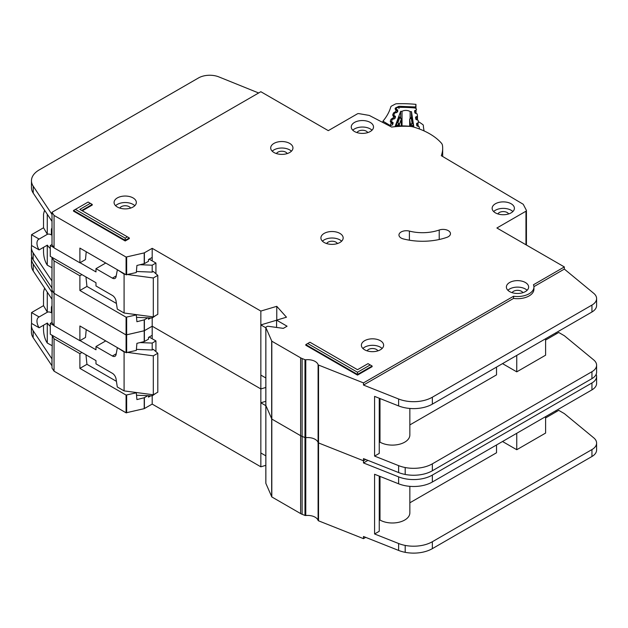 <?xml version="1.0" encoding="UTF-8"?>
<svg xmlns="http://www.w3.org/2000/svg" width="628" height="628" viewBox="0 0 628 628"><rect width="100%" height="100%" fill="white"/><g stroke="black" fill="none" stroke-linecap="round" stroke-linejoin="round"><path stroke-width="0.94" d="M52.006 345.636L47.273 343.029L46.339 341.459C44.643 338.107 43.701 334.324 43.528 330.1L43.528 325.226M52.006 312.438L51.394 312.791L51.394 307.822A5.032 2.905 60 0 1 52.006 305.86M149.189 337.024L155.932 340.918L155.932 351.625M155.932 393.269L152.188 395.86L136.527 395.232M52.006 322.392L50.271 323.396L50.271 334.214L95.982 360.605L95.982 363.848L112.381 373.315A5.299 3.062 60 0 1 116.054 378.935L117.295 386.966L124.085 390.891L124.085 351.947L117.672 347.81M39.117 327.769A8.745 5.048 60 0 1 38.779 317.124A8.745 5.048 60 0 1 39.117 316.952L47.359 312.195L43.528 305.655L31.533 312.579L31.533 323.396L39.117 327.769L47.359 323.012A8.745 5.048 -120 0 0 50.271 326.301M51.394 312.791A8.745 5.048 -120 0 0 47.359 312.195M108.259 376.619A4.239 2.449 60 0 0 107.835 376.353L107.011 375.897M127.845 352.449L153.311 355.841L157.809 353.25L153.311 349.356L152.188 350L152.188 343.076L155.932 340.918M152.188 394.635L152.188 404.087L260.848 466.816L265.832 465.332M140.052 342.59L152.188 343.076M105.732 340.91L95.982 346.538L112.381 356.005A5.299 3.062 60 0 0 115.026 356.272A5.299 3.062 60 0 0 116.054 354.632L117.295 348.03M50.271 323.396L53.875 325.477M80.054 340.596L95.982 349.788L95.982 346.538M43.528 305.655L43.528 292.028L44.345 288.864L45.192 288.982M31.533 312.579L39.117 316.952M47.273 343.029L47.273 323.059M124.085 390.891L153.311 394.784L157.809 392.186L157.809 353.25M136.402 349.364L152.188 350M124.085 351.947L125.058 352.08M47.273 312.147L47.273 292.114M153.311 394.784L153.311 355.841M265.864 483.081A1.06 0.612 0 0 0 265.832 483.23A1.06 0.612 0 0 0 265.864 483.379L271.814 496.944L300.624 513.578A10.598 6.115 0 0 0 302.115 514.293L304.98 515.431A1.06 0.612 0 0 0 305.773 515.525A10.598 6.115 180 0 1 318.098 520.424A1.06 0.612 0 0 0 318.388 520.745A1.06 0.612 0 0 0 318.537 520.816L363.486 538.651L363.486 536.485L398.615 550.434A26.494 15.3 180 0 0 405.193 552.326A26.494 15.3 180 0 0 432.354 548.644L591.945 456.501A15.896 9.177 180 0 0 596.6 450.017L596.6 443.093A15.896 9.177 0 0 0 593.727 437.826L564.344 413.601L558.724 410.351L545.606 417.926M265.864 405.201A1.06 0.612 0 0 0 265.832 405.35A1.06 0.612 0 0 0 265.864 405.5L271.814 419.064L300.624 435.699A10.598 6.115 0 0 0 302.115 436.413L304.98 437.551A1.06 0.612 0 0 0 305.773 437.653A10.598 6.115 180 0 1 318.098 442.544A1.06 0.612 0 0 0 318.388 442.866A1.06 0.612 0 0 0 318.537 442.936L363.486 460.771L365.7 459.492L363.486 460.771L363.486 458.613L398.615 472.554A26.494 15.3 180 0 0 405.193 474.454A26.494 15.3 180 0 0 432.354 470.765L591.945 378.629A15.896 9.177 180 0 0 596.6 372.137L596.6 365.213A15.896 9.177 0 0 0 593.727 359.946L564.344 335.721L558.724 332.479L545.606 340.046M31.698 256.601A26.494 15.3 0 0 0 31.471 258.595A26.494 15.3 0 0 0 33.229 264.074L52.006 292.318L52.006 290.16L54.055 293.3L126.079 334.928L144.22 330.775L152.188 326.207L260.848 388.936L265.832 387.46L260.848 388.936L260.848 311.064L276.767 306.323L286.478 317.203L276.579 320.147L287.075 326.207L283.33 328.365L268.164 326.285A1.06 0.612 0 0 0 267.175 326.442L266.139 327.039A1.06 0.612 0 0 0 265.832 327.471A1.06 0.612 0 0 0 265.864 327.62L271.814 341.192L300.624 357.827A10.598 6.115 0 0 0 302.115 358.541L304.98 359.679A1.06 0.612 0 0 0 305.773 359.773A10.598 6.115 180 0 1 318.098 364.664A1.06 0.612 0 0 0 318.388 364.986A1.06 0.612 0 0 0 318.537 365.056L363.486 382.899L513.555 296.251A16.43 9.483 0 0 0 533.933 287.051A16.43 9.483 0 0 0 533.447 284.767L564.344 266.931L496.897 227.995L525.966 211.212A1.594 0.918 0 0 0 526.429 210.561A1.594 0.918 0 0 0 526.366 210.294L523.344 204.493A1.594 0.918 0 0 0 522.967 204.116L441.296 155.673A59.88 34.571 0 0 0 442.677 148.279A59.88 34.571 0 0 0 442.465 145.358A10.598 6.115 0 0 0 441.351 143.098A63.585 36.714 0 0 0 413.507 127.021A10.598 6.115 0 0 0 409.597 126.377A59.88 34.571 0 0 0 391.644 127.068L369.539 115.56A1.594 0.918 0 0 0 368.934 115.364L358.933 113.637A1.594 0.918 0 0 0 357.356 113.864L328.287 130.648L260.84 91.712L52.006 212.28L54.055 215.428L126.079 257.056L144.22 252.896L152.188 248.327L260.848 311.064M367.922 460.371L363.486 462.938L398.615 476.88A26.494 15.3 0 0 0 432.354 475.09L591.945 382.954A15.896 9.177 0 0 0 596.6 376.462L596.6 383.386A15.896 9.177 180 0 1 591.945 389.878L432.354 482.014A26.494 15.3 180 0 1 398.615 483.803L374.586 474.266L374.586 533.973L398.615 543.51A26.494 15.3 0 0 0 405.193 545.41A26.494 15.3 0 0 0 432.354 541.721L591.945 449.577A15.896 9.177 0 0 0 596.6 443.093M379.249 476.118L379.249 531.28L374.586 533.973M545.606 416.631L545.606 433.069L516.758 449.726L516.758 433.289M502.518 441.508L516.758 449.726M496.52 444.969L496.52 452.757L409.849 502.8M409.849 486.339L409.849 512.895A17.49 10.095 180 0 1 399.055 522.221A17.49 10.095 180 0 1 379.995 520.031L379.249 520.463M379.995 476.416L379.995 520.031M150.783 395.805L148.475 397.139L148.475 395.711M85.95 354.812L86.947 364.311L79.897 368.377L126.079 395.067L136.3 392.814L136.912 399.589L144.22 397.752L147.753 395.687M31.588 323.428A26.494 15.3 0 0 0 31.4 325.265A26.494 15.3 0 0 0 33.158 330.744L52.006 358.949L52.006 368.032L54.055 371.179L126.079 412.808L144.22 408.647L152.188 404.087M152.188 338.751L152.188 335.289L148.475 337.432L148.475 339.159L144.393 341.522L136.912 343.343L136.307 350.416L126.079 352.669L79.897 325.979L79.897 340.69L54.055 325.751L52.006 322.604L52.006 299.242L33.229 270.998A26.494 15.3 180 0 1 31.471 265.518L31.471 258.595M52.006 358.949L52.328 335.399M86.224 329.629L85.494 337.456L79.897 340.69M86.947 364.311L116.423 381.329M135.648 392.429L136.3 392.814M81.93 352.489L79.897 353.666L79.897 368.377M79.897 353.666L54.055 338.728L52.006 335.588M54.055 371.179L54.055 338.728M54.055 325.751L54.055 260.856L52.006 257.708L51.936 288.032L33.158 259.788A26.494 15.3 180 0 1 31.4 254.309L31.4 247.385A26.494 15.3 0 0 0 33.158 252.864L52.006 281.069M363.486 538.651L365.7 537.372M555.348 411.002L556.471 411.654M152.188 335.289L152.188 317.988L136.527 317.352M260.848 466.816L260.848 388.936L152.188 326.207L144.393 330.705L144.393 319.801L147.753 317.807M265.832 401.3L260.848 402.784L260.848 452.969L265.832 455.85M363.486 462.938L363.486 460.771L318.537 442.936L318.537 365.056M596.6 376.462A15.896 9.177 0 0 0 596.153 374.296M52.006 365.873L33.158 337.668A26.494 15.3 180 0 1 31.4 332.188L31.4 325.265M51.943 358.988L51.936 365.912L51.943 358.988M265.832 405.664L260.848 402.784M289.696 143.412A11.131 6.421 0 0 0 277.568 142.014A11.131 6.421 0 0 0 270.699 147.957A11.131 6.421 0 0 0 273.957 152.494A11.131 6.421 0 0 0 286.085 153.891A11.131 6.421 0 0 0 292.954 147.957A11.131 6.421 0 0 0 289.696 143.412M272.222 151.199A11.131 6.421 180 0 1 289.696 149.904A11.131 6.421 180 0 1 291.431 151.199M133.073 197.922A11.131 6.421 0 0 0 120.945 196.533A11.131 6.421 0 0 0 114.076 202.467A11.131 6.421 0 0 0 117.342 207.012A11.131 6.421 0 0 0 129.462 208.402A11.131 6.421 0 0 0 136.331 202.467A11.131 6.421 0 0 0 133.073 197.922M115.599 205.709A11.131 6.421 180 0 1 133.073 204.414A11.131 6.421 180 0 1 134.808 205.709M339.905 233.404A11.131 6.421 0 0 0 327.777 232.007A11.131 6.421 0 0 0 320.908 237.941A11.131 6.421 0 0 0 324.166 242.486A11.131 6.421 0 0 0 336.294 243.876A11.131 6.421 0 0 0 343.163 237.941A11.131 6.421 0 0 0 339.905 233.404M322.431 241.191A11.131 6.421 180 0 1 339.905 239.888A11.131 6.421 180 0 1 341.64 241.191M511.137 203.762A11.131 6.421 0 0 0 499.009 202.373A11.131 6.421 0 0 0 492.14 208.308A11.131 6.421 0 0 0 495.398 212.853A11.131 6.421 0 0 0 507.526 214.242A11.131 6.421 0 0 0 514.395 208.308A11.131 6.421 0 0 0 511.137 203.762M493.663 211.55A11.131 6.421 180 0 1 511.137 210.254A11.131 6.421 180 0 1 512.872 211.55M370.253 122.429A11.131 6.421 0 0 0 358.125 121.031A11.131 6.421 0 0 0 351.256 126.966A11.131 6.421 0 0 0 354.514 131.511A11.131 6.421 0 0 0 366.642 132.908A11.131 6.421 0 0 0 373.511 126.966A11.131 6.421 0 0 0 370.253 122.429M352.779 130.216A11.131 6.421 180 0 1 370.253 128.913A11.131 6.421 180 0 1 371.988 130.216M380.372 340.698A11.131 6.421 0 0 0 368.244 339.308A11.131 6.421 0 0 0 361.375 345.243A11.131 6.421 0 0 0 364.632 349.78A11.131 6.421 0 0 0 376.761 351.178A11.131 6.421 0 0 0 383.63 345.243A11.131 6.421 0 0 0 380.372 340.698M362.898 348.485A11.131 6.421 180 0 1 380.372 347.19A11.131 6.421 180 0 1 382.107 348.485M525.377 282.506A11.131 6.421 0 0 0 513.249 281.116A11.131 6.421 0 0 0 506.38 287.051A11.131 6.421 0 0 0 509.638 291.588A11.131 6.421 0 0 0 521.766 292.986A11.131 6.421 0 0 0 528.635 287.051A11.131 6.421 0 0 0 525.377 282.506M507.903 290.293A11.131 6.421 180 0 1 525.377 288.998A11.131 6.421 180 0 1 527.112 290.293M401.135 238.036A7.418 4.286 0 0 0 403.372 238.923A47.163 27.224 0 0 0 446.893 237.353A7.418 4.286 0 0 0 450.472 233.687A7.418 4.286 0 0 0 446.704 229.95A7.418 4.286 0 0 0 439.223 230.013A32.326 18.659 180 0 1 409.393 231.096A7.418 4.286 0 0 0 398.961 235.005A7.418 4.286 0 0 0 401.135 238.036M265.832 483.23L265.832 405.35A1.06 0.612 0 0 0 265.864 405.5L271.814 419.064L300.624 435.699A10.598 6.115 0 0 0 302.115 436.413L304.98 437.551A1.06 0.612 0 0 0 305.773 437.653A10.598 6.115 180 0 1 318.098 442.544A1.06 0.612 0 0 0 318.388 442.866A1.06 0.612 0 0 0 318.537 442.936L318.537 520.816M276.461 153.585A5.566 3.211 180 0 1 285.756 152.172A5.566 3.211 180 0 1 287.184 153.585M512.142 292.679A5.566 3.211 180 0 1 521.436 291.266A5.566 3.211 180 0 1 522.865 292.679M367.137 350.871A5.566 3.211 180 0 1 376.431 349.458A5.566 3.211 180 0 1 377.86 350.871M357.026 132.602A5.566 3.211 180 0 1 366.32 131.189A5.566 3.211 180 0 1 367.741 132.602M497.902 213.936A5.566 3.211 180 0 1 507.204 212.523A5.566 3.211 180 0 1 508.625 213.936M326.67 243.57A5.566 3.211 180 0 1 335.972 242.165A5.566 3.211 180 0 1 337.393 243.57M119.846 208.096A5.566 3.211 180 0 1 129.14 206.683A5.566 3.211 180 0 1 130.569 208.096M125.208 240.971L129.329 238.593L129.329 237.965L125.208 240.343L125.208 240.971L73.5 211.118L73.5 210.49L125.208 240.343L125.208 238.145L127.429 236.866L79.842 209.391L90.33 203.331L88.116 202.051L75.407 209.391L125.208 238.145M82.292 210.804L92.237 205.066L92.237 204.43L81.742 210.49M357.513 372.263L370.222 364.923L368.008 363.643L357.513 369.704L309.934 342.229L307.712 343.508L357.513 372.263L357.513 374.461L305.805 344.607L305.805 345.243L357.513 375.097L372.129 366.658L372.129 366.022L357.513 374.461L357.513 375.097M533.933 287.051L533.933 289.21A16.43 9.483 180 0 1 513.555 298.418L363.486 385.058L398.615 399A26.494 15.3 0 0 0 432.354 397.21L591.945 305.075A15.896 9.177 0 0 0 596.6 298.583L596.6 305.506A15.896 9.177 180 0 1 591.945 311.998L432.354 404.134A26.494 15.3 180 0 1 398.615 405.924L374.586 396.386L374.586 456.093L398.615 465.631A26.494 15.3 0 0 0 405.193 467.53A26.494 15.3 0 0 0 432.354 463.841L591.945 371.705A15.896 9.177 0 0 0 596.6 365.213M379.249 398.238L379.249 453.4L374.586 456.093M545.606 338.751L545.606 355.189L516.758 371.847L516.758 355.409M502.518 363.628L516.758 371.847M496.52 367.09L496.52 374.877L409.849 424.921M409.849 408.459L409.849 435.016A17.49 10.095 180 0 1 399.055 444.341A17.49 10.095 180 0 1 379.995 442.151L379.249 442.583M379.995 398.537L379.995 442.151M150.783 317.933L148.475 319.26L148.475 317.839M152.188 260.879L152.188 257.417L148.475 259.552L148.475 261.287L144.393 263.642L136.912 265.471L136.307 272.536L126.079 274.789L79.897 248.099L79.897 262.81L54.055 247.872L52.006 244.732L52.006 221.362L33.229 193.126A26.494 15.3 180 0 1 31.471 187.639L31.471 180.715A26.494 15.3 0 0 0 33.229 186.202L52.006 214.446L52.006 212.28M86.224 251.757L85.494 259.576L79.897 262.81M85.95 276.932L86.947 286.431L116.423 303.457M86.947 286.431L79.897 290.497L126.079 317.195L136.3 314.934L136.912 321.717L144.393 319.801M135.648 314.55L136.3 314.934M81.93 274.617L79.897 275.786L79.897 290.497M79.897 275.786L54.055 260.856M52.006 287.993L52.006 290.16L54.055 293.3L126.079 334.928L144.393 330.705L144.393 341.522M54.055 247.872L54.055 215.428M596.6 298.583A15.896 9.177 0 0 0 593.727 293.323L564.344 269.09L564.344 266.931M564.344 269.09L533.918 286.658M555.348 333.123L556.471 333.774M152.188 257.409L152.188 248.327M276.579 320.225L260.848 324.904L260.848 375.097L265.832 377.97M276.767 320.092L276.767 306.323M276.579 327.439L276.579 320.147M363.486 385.058L363.486 382.899M513.555 298.418L513.555 296.251M258.642 92.983L218.874 76.906A15.896 9.177 0 0 0 198.519 77.935L39.234 169.905A26.494 15.3 0 0 0 31.471 180.715M31.588 245.548A26.494 15.3 0 0 0 31.4 247.385M51.936 281.109L51.936 288.032L51.943 281.109M265.832 327.785L260.848 324.904M305.805 344.607L307.712 343.508M370.222 364.923L372.129 366.022M92.237 204.43L90.33 203.331M75.407 209.391L73.5 210.49M129.329 237.965L127.429 236.866M52.006 267.764L47.273 265.157L46.339 263.579C44.643 260.235 43.701 256.444 43.528 252.221L43.528 247.346M52.006 234.558L51.394 234.919L51.394 229.942A5.032 2.905 60 0 1 52.006 227.988M149.189 259.144L155.932 263.038L155.932 273.745M155.932 315.389L152.188 317.988L152.188 316.755M52.006 244.512L50.271 245.517L50.271 256.334L95.982 282.726L95.982 285.968L112.381 295.435A5.299 3.062 60 0 1 116.054 301.055L117.295 309.094L124.085 313.011L124.085 274.075L117.672 269.93M39.117 249.897A8.745 5.048 60 0 1 38.779 239.244A8.745 5.048 60 0 1 39.117 239.08L47.359 234.315L43.528 227.776L31.533 234.699L31.533 245.517L39.117 249.897L47.359 245.132A8.745 5.048 -120 0 0 50.271 248.429M51.394 234.919A8.745 5.048 -120 0 0 47.359 234.315M108.259 298.74A4.239 2.449 60 0 0 107.835 298.473L107.011 298.017M127.845 274.569L153.311 277.969L157.809 275.37L153.311 271.477L152.188 272.128L152.188 265.204L155.932 263.038M140.052 264.71L152.188 265.204M105.732 263.03L95.982 268.666L112.381 278.133A5.299 3.062 60 0 0 115.026 278.392A5.299 3.062 60 0 0 116.054 276.752L117.295 270.15M50.271 245.517L53.875 247.597M80.054 262.716L95.982 271.908L95.982 268.666M43.528 227.776L43.528 214.148L44.345 210.984L45.192 211.11M31.533 234.699L39.117 239.08M47.273 265.157L47.273 245.187M124.085 313.011L153.311 316.904L157.809 314.306L157.809 275.37M136.402 271.492L152.188 272.128M124.085 274.075L125.058 274.201M47.273 234.268L47.273 214.242M153.311 316.904L153.311 277.969M419.457 128.928L419.457 129.007A1.594 0.918 0 0 0 419.457 128.983A1.594 0.918 0 0 0 419.457 128.928A1.594 0.918 0 0 0 419.449 128.85L419.151 126.919A1.06 0.612 180 0 0 418.578 126.424L417.4 126.079A1.06 0.612 180 0 1 416.819 125.592L416.552 123.826A1.06 0.612 180 0 1 416.545 123.771A1.06 0.612 180 0 1 416.968 123.284L418.02 122.821L418.02 126.267M402.03 125.89L402.03 111.329A5.432 3.132 180 0 1 410.147 111.611L410.147 118.158M396.504 110.049L396.504 109.343L397.453 109.869A1.06 0.612 180 0 1 397.775 110.308A1.06 0.612 180 0 1 397.775 110.347A1.06 0.612 180 0 1 397.752 110.434L397.116 112.169A1.06 0.612 180 0 1 396.441 112.616L395.193 112.875A1.06 0.612 180 0 0 394.517 113.323L393.882 115.05A1.06 0.612 180 0 0 393.858 115.175A1.06 0.612 180 0 0 394.196 115.623L395.138 116.141A1.06 0.612 180 0 1 395.475 116.588A1.06 0.612 180 0 1 395.467 116.62A1.06 0.612 180 0 1 395.444 116.714L394.792 118.441A1.06 0.612 180 0 1 394.125 118.888L392.869 119.163A1.06 0.612 180 0 0 392.202 119.603L391.566 121.337A1.06 0.612 180 0 0 391.542 121.463A1.06 0.612 180 0 0 391.864 121.911L392.822 122.436A1.06 0.612 180 0 1 393.144 122.876A1.06 0.612 180 0 1 393.136 122.915A1.06 0.612 180 0 1 393.12 123.002L392.476 124.737A1.06 0.612 180 0 1 391.809 125.184L390.561 125.443A1.06 0.612 180 0 0 389.886 125.89L389.807 126.11M410.147 111.611A75.242 43.442 180 0 1 411.497 111.706L413.813 126.77A50.02 28.88 0 0 0 395.224 126.118L400.672 111.329A75.242 43.442 180 0 1 402.03 111.329M415.979 119.43L415.979 116.871A1.06 0.612 180 0 0 415.548 117.365A1.06 0.612 180 0 0 415.555 117.42L415.846 119.179A1.06 0.612 180 0 0 416.411 119.665L417.604 120.027A1.06 0.612 180 0 1 418.17 120.513L418.444 122.279A1.06 0.612 180 0 1 418.444 122.334A1.06 0.612 180 0 1 418.02 122.821M415.979 116.871L417.031 116.423L417.031 119.854M414.998 113.048L414.998 110.481A1.06 0.612 180 0 0 414.574 110.975A1.06 0.612 180 0 0 414.582 111.03L414.857 112.789A1.06 0.612 180 0 0 415.43 113.276L416.615 113.629A1.06 0.612 180 0 1 417.188 114.115L417.455 115.874A1.06 0.612 180 0 1 417.463 115.929A1.06 0.612 180 0 1 417.031 116.423M414.998 110.481L416.058 110.026L416.058 113.464M396.504 109.343A1.06 0.612 180 0 1 396.174 108.895A1.06 0.612 180 0 1 396.197 108.77L396.268 108.581A2.653 1.531 180 0 1 398.772 107.372A82.135 47.422 0 0 1 414.213 107.914A2.653 1.531 180 0 1 416.442 109.296L416.474 109.484A1.06 0.612 180 0 1 416.474 109.539A1.06 0.612 180 0 1 416.058 110.026M401.292 118.582A1.06 0.612 180 0 1 401.386 118.833A1.06 0.612 180 0 1 401.386 118.873A1.06 0.612 180 0 1 401.363 118.967L399.746 117.64L400.672 117.632L400.672 111.329M396.323 126.047L396.715 122.931L398.851 117.138L399.243 117.381M412.101 117.829L413.342 126.707M411.497 111.706L411.497 117.514M396.323 125.294L398.709 124.791L397.885 122.688L399.384 124.344L401.363 118.967L401.363 125.89L401.041 118.182M413.177 123.512L412.062 123.182L411.081 125.223L413.342 125.89M410.131 118.362L412.266 117.609M409.676 119.092A1.06 0.612 0 0 0 409.66 119.202L409.66 126.275L409.66 119.257L411.269 118.04L412.062 123.182L410.508 124.729L410.508 126.354M424.12 130.946A90.079 52.006 180 0 1 423.35 125.467A2.653 1.531 180 0 0 422.738 124.532L419.685 122.413A2.653 1.531 180 0 0 418.389 121.926M382.954 122.538L382.954 121.173L389.525 125.113L389.525 125.961M392.877 124.218L391.26 122.892L390.302 125.364A1.594 0.918 180 0 1 389.525 125.113M397.744 111.682L395.836 110.183L395.114 108.762L395.42 107.977L398.921 106.297L415.642 106.972L415.948 104.358A88.493 51.088 0 0 0 396.802 103.753A2.653 1.531 180 0 0 395.153 104.146L391.637 106.006A2.653 1.531 180 0 0 390.804 106.886A90.079 52.006 180 0 1 383.033 121.063A2.653 1.531 0 0 0 382.954 121.173M415.948 104.358L415.948 108.526M415.555 108.275L415.642 106.972M396.127 112.679L395.577 111.768L396.127 110.347L397.438 110.913M395.31 117.954L393.403 116.455L392.681 115.034L393.489 112.954L395.193 111.847L396.723 112.522M393.709 118.975L393.144 118.033L393.693 116.62L395.004 117.185M392.9 124.085L392.194 122.892L390.977 122.727L390.247 121.298L391.056 119.226L392.759 118.111L394.321 118.833M390.977 122.727A1.594 0.911 -60.3 0 1 391.762 122.641L392.571 123.457M52.006 307.461L51.394 307.822M112.381 356.005L116.211 353.792M318.098 520.424L318.098 364.664M144.393 408.585L144.393 397.681M126.66 412.871L126.66 395.138M144.22 408.647L144.22 397.752M126.079 352.669L126.079 317.195M126.66 352.732L126.66 317.258M144.22 341.585L144.22 319.872M52.006 299.242L52.006 292.318M126.079 412.808L126.079 395.067M265.864 483.379L265.864 327.62M271.673 496.803L271.673 341.051M271.814 496.944L271.814 341.192M300.624 513.578L300.624 357.827M302.115 514.293L302.115 358.541M304.98 515.431L304.98 359.679M305.773 515.525L305.773 359.773M398.615 543.51L398.615 550.434M398.615 483.803L398.615 476.88M33.229 270.998L33.229 264.074M591.945 389.878L591.945 382.954M432.354 482.014L432.354 475.09M405.193 545.41L405.193 552.326M432.354 541.721L432.354 548.644M591.945 449.577L591.945 456.501M33.158 330.744L33.158 337.668M126.079 274.789L126.079 257.056M126.66 274.86L126.66 257.119M144.22 263.713L144.22 252.896M525.966 244.771L525.966 211.212M526.366 245.006L526.366 210.82M52.006 221.362L52.006 214.446M144.393 263.642L144.393 252.825M398.615 465.631L398.615 472.554M398.615 405.924L398.615 399M33.229 193.126L33.229 186.202M591.945 311.998L591.945 305.075M432.354 404.134L432.354 397.21M405.193 467.53L405.193 474.454M432.354 463.841L432.354 470.765M591.945 371.705L591.945 378.629M33.158 252.864L33.158 259.788M409.393 240.194L409.393 231.096M439.223 239.504L439.223 230.013M52.006 229.589L51.394 229.942M112.381 278.133L116.211 275.92M397.453 109.869L397.453 110.677M392.822 123.614L392.822 122.436M395.138 116.141L395.138 117.114M398.851 117.138L399.746 117.64L397.885 122.688L396.715 122.931M399.384 125.914L399.384 124.344A1.06 0.612 0 0 1 398.709 124.791L398.709 125.938M411.081 126.416L411.081 125.223A1.06 0.612 180 0 1 410.508 124.729L409.66 119.257A1.06 0.612 0 0 1 409.66 119.202L410.484 117.954L412.156 117.224M416.968 123.284L416.968 125.851M391.864 122.703L391.864 121.911M417.455 115.984L417.455 119.979L417.463 115.929M393.403 116.455A1.594 0.911 -60.3 0 1 394.196 116.368L394.196 115.623M418.444 125.883L418.562 126.424M415.446 106.948L415.241 108.142M398.921 106.297L398.976 108.518M395.42 107.977A1.594 1.264 21.2 0 1 396.378 108.369M395.114 108.762A1.594 1.264 21.2 0 1 396.504 109.657M395.836 110.183A1.594 0.911 -60.3 0 1 396.621 110.104A1.594 0.911 -60.3 0 1 396.794 110.261M395.193 111.847A1.594 0.432 78.5 0 1 395.554 112.797M393.489 112.954A1.594 1.264 21.2 0 1 394.494 113.393M392.681 115.034A1.594 1.264 21.2 0 1 394.196 116.235M395.334 117.821L394.196 116.368A1.594 0.911 -60.3 0 1 394.368 116.525M392.759 118.111A1.594 0.432 78.5 0 1 393.136 119.1M391.056 119.226A1.594 1.264 21.2 0 1 392.155 119.744M390.247 121.298A1.594 1.264 21.2 0 1 391.794 122.656M44.345 288.864L44.902 288.55M442.677 156.498L442.677 148.279M526.429 245.046L526.429 210.561M265.832 405.35L265.832 327.471M44.345 210.984L44.902 210.67M400.672 117.632L399.125 116.769M393.858 115.638L393.858 115.175M397.767 111.549L396.527 110.033"/></g></svg>
